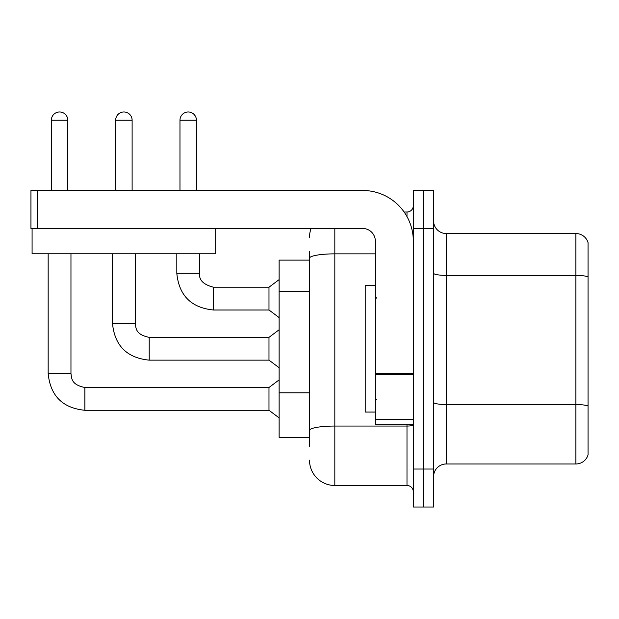 <?xml version="1.0" encoding="UTF-8"?>
<svg xmlns="http://www.w3.org/2000/svg" width="619" height="619" viewBox="0 0 619 619"><rect width="100%" height="100%" fill="white"/><g stroke="black" fill="none" stroke-linecap="round" stroke-linejoin="round"><path stroke-width="0.93" d="M309.5 260.119L279.115 260.119L279.115 437.378L309.5 437.378M433.579 476.63A12.659 12.659 0 0 1 446.245 463.971L575.894 463.971L575.894 233.533L446.245 233.533A12.659 12.659 0 0 1 433.579 220.867A12.659 12.659 0 0 0 446.245 233.533L446.245 463.971M423.45 469.032L423.45 507.015L433.579 507.015L433.579 469.032L423.45 469.032L423.45 507.015L413.322 507.015L413.322 469.032L423.45 469.032L423.45 228.465L423.45 469.032M413.322 469.032L413.322 190.482L423.45 190.482L423.45 228.465L423.45 190.482L433.579 190.482L433.579 469.032M588.05 242.648A12.659 12.659 0 0 0 575.894 233.533A12.659 12.659 0 0 1 588.05 242.648L588.05 454.849A12.659 12.659 0 0 1 575.894 463.971M588.05 277.142L588.05 406.11A12.659 2.197 180 0 0 575.894 404.532L446.245 404.532A12.659 2.197 -0 0 1 433.579 402.327M309.5 446.245L309.5 251.26M334.825 228.465L334.825 485.489L406.993 485.489L406.993 424.719M404.114 212.008L406.993 212.008A6.329 6.329 0 0 0 413.322 205.678M413.322 491.826A6.329 6.329 0 0 0 406.993 485.489M309.5 237.332A25.325 25.325 0 0 1 311.102 228.465M334.825 485.489A25.325 25.325 0 0 1 309.5 460.172M375.338 285.444L365.21 285.444L365.21 412.061L375.338 412.061M413.322 424.719L375.338 424.719L375.338 373.52L413.322 373.52M413.322 241.131A50.642 50.642 0 0 0 362.68 190.482L37.279 190.482L37.279 228.465L362.68 228.465A12.659 12.659 0 0 1 375.338 241.131L375.338 373.52M32.087 228.465L32.087 253.79L215.683 253.79L215.683 228.465L30.95 228.465L30.95 190.482L37.279 190.482M51.338 190.482L51.338 120.21A8.233 8.233 0 0 1 59.563 111.985A8.233 8.233 0 0 1 67.796 120.21L67.796 190.482M48.166 253.79L48.166 373.567L70.961 373.567C71.734 377.992 70.922 384.716 84.888 387.494L268.986 387.494L268.986 410.281L84.888 410.281L84.888 387.517M70.961 373.567L70.961 253.79M115.652 190.482L115.652 120.21A8.233 8.233 0 0 1 123.885 111.985A8.233 8.233 0 0 1 132.118 120.21L132.118 190.482M149.21 360.142C126.934 357.944 114.693 345.704 112.488 323.428C114.693 345.704 126.934 357.944 149.21 360.142C126.934 357.944 114.693 345.704 112.488 323.428C114.693 345.704 126.934 357.944 149.21 360.142C126.934 357.944 114.693 345.704 112.488 323.428C114.693 345.704 126.934 357.944 149.21 360.142C126.934 357.944 114.693 345.704 112.488 323.428C114.693 345.704 126.934 357.944 149.21 360.142C126.934 357.944 114.693 345.704 112.488 323.428C114.693 345.704 126.934 357.944 149.21 360.142C126.934 357.944 114.693 345.704 112.488 323.428C114.693 345.704 126.934 357.944 149.21 360.142C126.934 357.944 114.693 345.704 112.488 323.428C114.693 345.704 126.934 357.944 149.21 360.142C126.934 357.944 114.693 345.704 112.488 323.428L135.282 323.428C136.048 327.853 135.236 334.577 149.21 337.355L268.986 337.355L268.986 360.142L149.21 360.142L149.21 337.378M179.974 190.482L179.974 120.21A8.233 8.233 0 0 1 188.207 111.985A8.233 8.233 0 0 1 196.432 120.21L196.432 190.482M176.81 253.79L176.81 273.288C179.007 295.565 191.248 307.805 213.524 310.003C191.248 307.805 179.007 295.565 176.81 273.288C179.007 295.565 191.248 307.805 213.524 310.003C191.248 307.805 179.007 295.565 176.81 273.288C179.007 295.565 191.248 307.805 213.524 310.003C191.248 307.805 179.007 295.565 176.81 273.288C179.007 295.565 191.248 307.805 213.524 310.003C191.248 307.805 179.007 295.565 176.81 273.288C179.007 295.565 191.248 307.805 213.524 310.003C191.248 307.805 179.007 295.565 176.81 273.288C179.007 295.565 191.248 307.805 213.524 310.003C191.248 307.805 179.007 295.565 176.81 273.288C179.007 295.565 191.248 307.805 213.524 310.003C191.248 307.805 179.007 295.565 176.81 273.288L199.597 273.288C198.831 280.043 203.473 284.686 213.524 287.216L268.986 287.216L268.986 310.003L213.524 310.003L213.524 287.239M309.5 291.51L279.115 291.51M309.5 392.802L279.115 392.802M588.05 276.964A12.659 2.197 180 0 0 575.894 275.385L446.245 275.385A12.659 2.197 0 0 1 433.579 273.188M433.579 228.465L413.322 228.465M413.322 424.951A6.329 1.099 0 0 1 406.993 426.05L334.825 426.05A25.325 4.395 180 0 0 309.5 430.453M309.5 258.255A25.325 4.395 180 0 1 334.825 253.86L375.338 253.86M406.993 216.611L406.993 212.008M413.322 374.619L375.338 374.619M375.338 419.489L413.322 419.489M51.338 120.21L67.796 120.21M135.282 253.79L135.259 323.428M115.652 120.21L132.118 120.21M213.524 287.216C203.473 284.686 198.831 280.043 199.597 273.288L199.573 273.288C198.831 280.043 203.473 284.686 213.524 287.216C203.473 284.686 198.831 280.043 199.597 273.288C198.831 280.043 203.473 284.686 213.524 287.216C203.473 284.686 198.831 280.043 199.597 273.288C198.831 280.043 203.473 284.686 213.524 287.216C203.473 284.686 198.831 280.043 199.597 273.288C198.831 280.043 203.473 284.686 213.524 287.216C203.473 284.686 198.831 280.043 199.597 273.288C198.831 280.043 203.473 284.686 213.524 287.216C203.473 284.686 198.831 280.043 199.597 273.288C198.831 280.043 203.473 284.686 213.524 287.216C203.473 284.686 198.831 280.043 199.597 273.288L199.597 253.79M179.974 120.21L196.432 120.21M48.166 373.567C50.371 395.843 62.612 408.083 84.888 410.281C62.612 408.083 50.371 395.843 48.166 373.567C50.371 395.843 62.612 408.083 84.888 410.281C62.612 408.083 50.371 395.843 48.166 373.567C50.371 395.843 62.612 408.083 84.888 410.281C62.612 408.083 50.371 395.843 48.166 373.567C50.371 395.843 62.612 408.083 84.888 410.281C62.612 408.083 50.371 395.843 48.166 373.567C50.371 395.843 62.612 408.083 84.888 410.281C62.612 408.083 50.371 395.843 48.166 373.567C50.371 395.843 62.612 408.083 84.888 410.281C62.612 408.083 50.371 395.843 48.166 373.567C50.371 395.843 62.612 408.083 84.888 410.281C62.612 408.083 50.371 395.843 48.166 373.567C50.371 395.843 62.612 408.083 84.888 410.281M376.607 298.103L375.338 296.841M376.607 399.394L375.338 400.663M268.986 410.281L279.115 417.879M268.986 387.494L279.115 379.896M268.986 360.142L279.115 367.74M112.488 323.428L112.488 253.79M268.986 337.355L279.115 329.757M268.986 310.003L279.115 317.601M268.986 287.216L279.115 279.618"/></g></svg>
